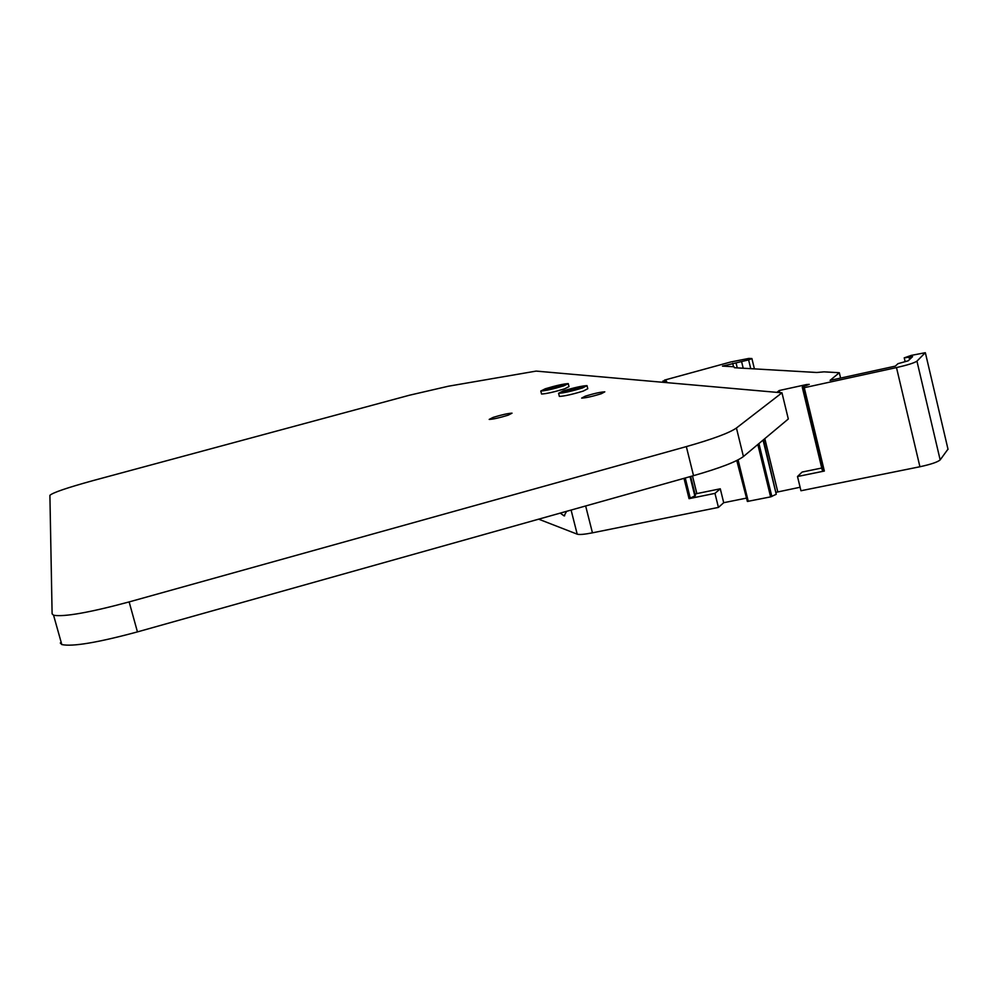 <?xml version="1.0" encoding="UTF-8"?>
<svg xmlns="http://www.w3.org/2000/svg" width="998" height="998" viewBox="0 0 998 998"><rect width="100%" height="100%" fill="white"/><g stroke="black" fill="none" stroke-linecap="round" stroke-linejoin="round"><path stroke-width="1.5" d="M781.97 392.813L536.126 371.094L448.489 386.201L409.517 395.208L92.714 480.687C66.841 487.835 52.57 492.725 49.9 495.345L52.108 613.832L53.568 615.23C64.034 617.076 89.234 612.635 129.141 601.919L686.337 446.605C712.809 439.083 729.513 432.882 736.437 428.005L781.97 392.813L788.308 418.985L743.423 456.523L736.437 428.005M585.29 396.169L581.659 398.102C585.789 397.928 592.313 396.48 601.233 393.761L604.8 391.84C600.671 392.014 594.159 393.462 585.29 396.169M493.149 417.389L489.195 419.409C493.037 419.272 499.349 417.863 508.144 415.18L512.036 413.172C508.194 413.322 501.907 414.719 493.149 417.389M60.292 642.986L61.801 644.558C72.392 646.854 97.604 642.637 137.45 631.896L693.535 475.659C719.945 468.087 736.574 461.7 743.423 456.523M582.52 387.948L587.011 385.627C582.034 385.877 574.087 387.648 563.159 390.954L558.581 393.299C563.546 393.062 571.517 391.278 582.52 387.948M559.254 395.969L559.367 396.393C564.332 396.181 572.316 394.397 583.306 391.054L587.785 388.721L587.111 386.051M563.82 385.852L568.261 383.619C563.546 383.868 555.898 385.59 545.307 388.771L540.791 391.029C545.494 390.779 553.166 389.058 563.82 385.852M541.452 393.636L541.552 394.023C546.255 393.786 553.927 392.064 564.581 388.846L569.01 386.613L568.349 384.005M776.843 392.364L779.263 390.517L806.459 384.567L809.228 384.355L802.691 386.75L804.263 387.698L896.491 367.588C907.469 365.081 914.28 362.935 916.95 361.151L925.283 352.706L911.249 355.4L904.188 357.87L912.559 356.66L908.23 360.789L897.975 363.671L895.331 366.129L830.074 380.375L839.318 372.716L840.603 378.08M839.318 372.716L824.049 371.855L816.701 372.491L734.428 367.726L733.979 366.753L722.465 366.104L748.6 359.891L751.906 358.556L748.837 358.419L730.673 362L664.531 380.101L666.09 380.226L662.822 381.124L666.714 381.461L663.47 382.346M538.671 519.172L577.206 534.167C579.401 534.828 584.479 534.392 592.45 532.832L718.435 507.408L723.712 502.705L746.005 498.202M821.753 468.025L802.105 472.054L797.502 476.52L800.957 490.754L919.919 466.752C930.872 464.369 937.621 462.086 940.166 459.903L947.988 449.137M776.332 492.251L800.109 487.249M736.774 460.527L747.377 501.445L770.606 496.879L776.257 494.297L763.532 439.706M692.487 475.959L696.854 493.598L720.282 488.795L723.712 502.705M684.004 478.341L689.044 498.663L714.967 493.374L720.282 488.795M714.967 493.374L718.435 507.408M566.639 511.313L564.07 515.891L560.265 513.109M662.822 381.124L663.121 382.321M732.682 363.309L733.518 366.728M797.502 476.52L824.348 471.044L822.24 470.083L802.242 387.099M779.263 390.517L779.775 392.626M764.817 438.621L777.766 491.777M806.459 384.567L806.683 385.49M763.046 440.106L776.257 494.297M803.315 387.81L823.425 471.131L803.353 387.823M689.044 498.663L695.406 495.657L690.653 476.47M690.055 476.645L694.87 496.106M695.045 494.185L696.854 493.598M137.45 631.896L129.141 601.919M693.535 475.659L686.337 446.605M580.075 388.322C590.804 384.841 575.547 387.224 565.554 390.58C554.751 394.073 569.945 391.727 580.075 388.322M561.487 386.214L565.005 384.617L558.593 385.478L544.035 390.018L561.487 386.214M585.651 505.974L592.45 532.832M577.206 534.167L571.093 510.065M750.745 368.674L748.6 359.891M741.639 361.8L743.211 368.237M737.26 367.888L736.062 362.973M909.091 357.421L909.577 359.505M948.05 449.399L925.408 352.918M916.95 361.151L940.166 459.903M919.919 466.752L896.491 367.588M804.263 387.698L824.348 471.044M758.929 443.549L771.853 496.505M770.606 496.879L757.831 444.472M738.083 459.853L748.263 501.383M747.377 501.445L737.273 460.265L747.402 501.458M690.279 498.289L685.252 477.992M61.801 644.558L53.568 615.23M559.367 396.393L558.581 393.299M581.734 387.748L563.783 392.264M541.552 394.023L540.791 391.029M563.196 385.615L545.794 390.018M754.413 368.886L751.943 358.719M905.099 361.476L904.3 358.095M564.07 515.891L564.693 515.766"/></g></svg>
